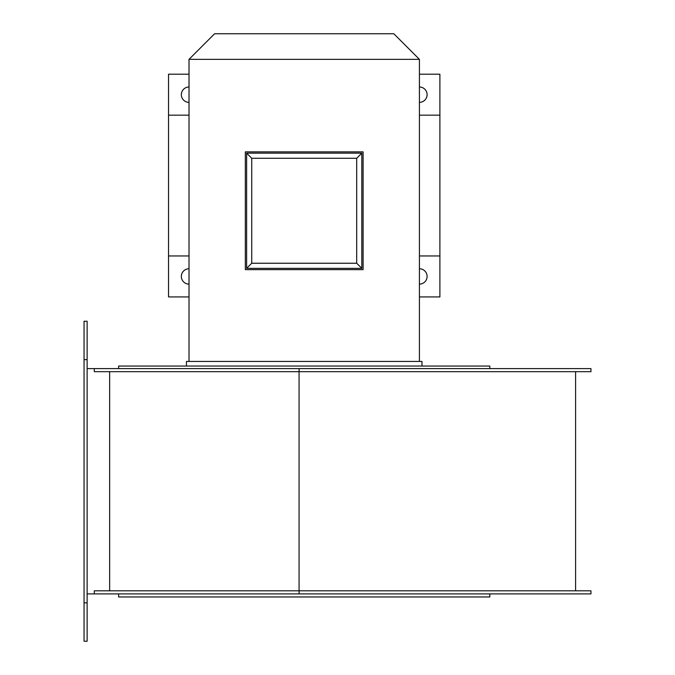 <?xml version="1.0" encoding="UTF-8"?>
<svg xmlns="http://www.w3.org/2000/svg" width="675" height="675" viewBox="0 0 675 675"><rect width="100%" height="100%" fill="white"/><g stroke="black" fill="none" stroke-linecap="round" stroke-linejoin="round"><path stroke-width="1.01" d="M189.017 102.355A7.678 7.678 0 0 1 181.339 94.677A7.678 7.678 0 0 1 189.017 86.999M189.017 268.76A7.678 7.678 0 0 0 181.339 276.446A7.678 7.678 0 0 0 189.017 284.124M419.42 102.355A7.678 7.678 0 0 0 427.098 94.677A7.678 7.678 0 0 0 419.42 86.999M419.42 268.76A7.678 7.678 0 0 1 427.098 276.446A7.678 7.678 0 0 1 419.42 284.124M214.616 33.75L393.82 33.75L419.42 59.349L189.017 59.349L214.616 33.75M421.976 366.044L421.976 361.437L186.452 361.437L186.452 366.044M489.822 368.601L489.822 366.044L118.614 366.044L118.614 368.601M489.822 593.89L489.822 596.962L118.614 596.962L118.614 593.89M575.589 371.68L575.589 590.819M94.297 593.89L94.297 590.819L590.946 590.819L590.946 593.89L87.126 593.89M94.297 368.601L590.946 368.601L590.946 371.68L94.297 371.68L94.297 368.601L87.126 368.601M419.42 361.437L419.42 59.349M189.017 361.437L189.017 59.349M419.42 74.199L439.898 74.199L439.898 255.96L419.42 255.96M439.898 115.163L419.42 115.163M189.017 74.199L168.539 74.199L168.539 255.96L189.017 255.96M168.539 115.163L189.017 115.163M439.898 255.96L439.898 296.924L419.42 296.924M189.017 296.924L168.539 296.924L168.539 255.96M363.099 269.637L363.099 151.875L245.337 151.875L245.337 269.637L363.099 269.637M109.654 371.68L109.654 590.819M87.126 321.241L87.126 359.648L84.054 359.648L84.054 321.241L87.126 321.241M87.126 602.851L87.126 641.25L84.054 641.25L84.054 602.851L87.126 602.851L87.126 359.648M84.054 602.851L84.054 359.648M361.817 153.157L361.817 268.363L246.62 268.363L246.62 153.157L361.817 153.157L356.695 158.279L251.733 158.279L251.733 263.242L356.695 263.242L356.695 158.279M251.733 158.279L246.62 153.157M251.733 263.242L246.62 268.363M361.817 268.363L356.695 263.242M299.101 368.601L299.101 371.68M299.101 590.819L299.101 593.89M299.067 371.68L299.067 590.819"/></g></svg>
